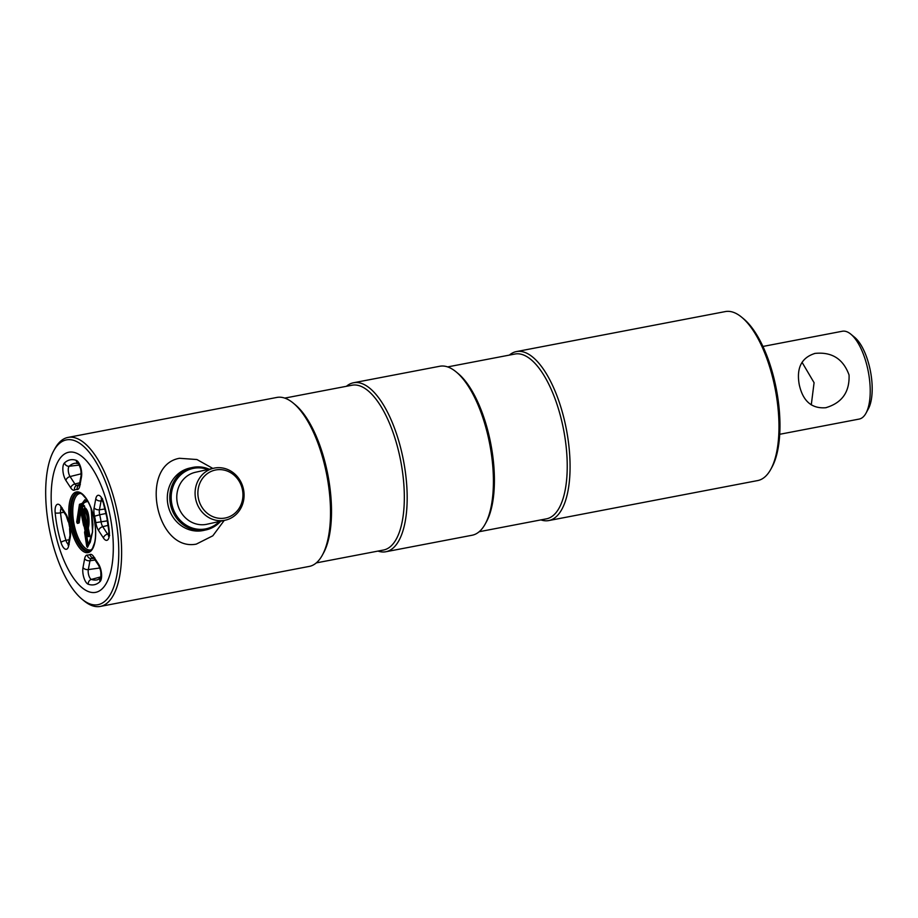 <?xml version="1.0" encoding="UTF-8"?>
<svg xmlns="http://www.w3.org/2000/svg" width="918" height="918" viewBox="0 0 918 918"><rect width="100%" height="100%" fill="white"/><g stroke="black" fill="none" stroke-linecap="round" stroke-linejoin="round"><path stroke-width="1.38" d="M66.085 439.963A83.894 33.587 79.2 0 1 115.037 515.032A83.894 33.587 79.2 0 1 98.387 604.618A83.894 33.587 79.2 0 1 82.012 599.167A83.894 33.587 79.2 0 1 49.239 528.607A83.894 33.587 79.2 0 1 53.634 450.933A83.894 33.587 79.2 0 1 66.085 439.963M53.634 450.933L54.816 448.753A86.028 34.436 79.2 0 1 67.588 437.507A86.028 34.436 79.2 0 1 67.966 437.427A86.028 34.436 79.2 0 1 117.883 514.964A86.028 34.436 79.2 0 1 100.705 606.339A86.028 34.436 79.2 0 1 100.326 606.419A86.028 34.436 79.2 0 1 83.917 600.751L82.012 599.167M67.966 437.427L276.869 397.437A86.028 34.436 79.2 0 1 293.267 403.105A86.028 34.436 79.2 0 1 326.865 475.455A86.028 34.436 79.2 0 1 322.367 555.103A86.028 34.436 79.2 0 1 309.607 566.349A86.028 34.436 79.2 0 1 309.217 566.417L100.326 606.419M293.267 403.105L295.183 404.689A83.894 33.587 79.2 0 1 327.944 475.249A83.894 33.587 79.2 0 1 323.561 552.923L322.367 555.103M351.628 385.296A83.894 33.587 79.2 0 1 352.007 385.227A83.894 33.587 79.2 0 1 400.684 460.836A83.894 33.587 79.2 0 1 383.931 549.939A83.894 33.587 79.2 0 1 383.563 550.02L316.297 562.895M346.442 386.283A86.028 34.436 79.2 0 1 353.143 382.84A86.028 34.436 79.2 0 1 353.522 382.76A86.028 34.436 79.2 0 1 403.438 460.297A86.028 34.436 79.2 0 1 386.26 551.672A86.028 34.436 79.2 0 1 385.881 551.741A86.028 34.436 79.2 0 1 377.998 551.087M353.522 382.76L439.768 366.259A86.028 34.436 79.2 0 1 456.166 371.916A86.028 34.436 79.2 0 1 489.764 444.266A86.028 34.436 79.2 0 1 485.266 523.914A86.028 34.436 79.2 0 1 472.506 535.16A86.028 34.436 79.2 0 1 472.116 535.24L385.881 551.741M456.166 371.916L458.082 373.5A83.894 33.587 79.2 0 1 490.843 444.06A83.894 33.587 79.2 0 1 486.46 521.745L485.266 523.914M514.539 354.119A83.894 33.587 79.2 0 1 514.906 354.038A83.894 33.587 79.2 0 1 563.583 429.647A83.894 33.587 79.2 0 1 546.841 518.762A83.894 33.587 79.2 0 1 546.462 518.831L479.196 531.717M509.352 355.105A86.028 34.436 79.2 0 1 516.042 351.651A86.028 34.436 79.2 0 1 516.421 351.583A86.028 34.436 79.2 0 1 566.337 429.108A86.028 34.436 79.2 0 1 549.159 520.483A86.028 34.436 79.2 0 1 548.78 520.563A86.028 34.436 79.2 0 1 540.897 519.898M516.421 351.583L725.323 311.581A86.028 34.436 79.2 0 1 741.721 317.249A86.028 34.436 79.2 0 1 775.32 389.599A86.028 34.436 79.2 0 1 770.822 469.247A86.028 34.436 79.2 0 1 758.061 480.493A86.028 34.436 79.2 0 1 757.671 480.573L548.78 520.563M741.721 317.249L743.637 318.833A83.894 33.587 79.2 0 1 776.399 389.393A83.894 33.587 79.2 0 1 772.015 467.067L770.822 469.247M68.494 452.299A71.329 28.561 79.2 0 1 110.126 516.123A71.329 28.561 79.2 0 1 95.965 592.282A71.329 28.561 79.2 0 1 54.334 528.458A71.329 28.561 79.2 0 1 68.494 452.299M215.707 469.97A24.488 22.434 77.5 0 0 198.38 498.222A24.488 22.434 77.5 0 0 225.128 518.027A24.488 22.434 77.5 0 0 242.455 489.787A24.488 22.434 77.5 0 0 215.707 469.97M214.468 468.065A26.622 24.384 77.5 0 0 213.837 468.203A26.622 24.384 77.5 0 0 195.695 499.117A26.622 24.384 77.5 0 0 224.715 520.311A26.622 24.384 77.5 0 0 225.335 520.173A26.622 24.384 77.5 0 0 243.477 489.26A26.622 24.384 77.5 0 0 214.468 468.065M207.858 469.523A30.879 28.297 77.5 0 0 193.664 468.306A30.879 28.297 77.5 0 0 171.815 503.925A30.879 28.297 77.5 0 0 205.552 528.906A30.879 28.297 77.5 0 0 219.356 521.504M209.235 469.213A31.935 29.273 77.5 0 0 193.044 467.354A31.935 29.273 77.5 0 0 192.287 467.514A31.935 29.273 77.5 0 0 170.518 504.613A31.935 29.273 77.5 0 0 205.334 530.042A31.935 29.273 77.5 0 0 206.091 529.881A31.935 29.273 77.5 0 0 220.733 521.194M224.233 520.414L212.815 535.802L196.28 544.122C155.796 551.947 138.916 465.575 179.435 458.289L196.934 459.528L212.815 468.421M204.335 530.26A31.935 29.273 -102.5 0 1 202.844 530.593A31.935 29.273 -102.5 0 1 167.948 504.751A31.935 29.273 -102.5 0 1 190.542 467.916M89.838 535.848L89.746 535.986A0.643 0.585 77.5 0 0 89.482 536.651L87.485 536.399L86.762 531.155L87.153 532.073L84.582 532.555L84.708 531.579L85.879 531.602L85.11 531.132L84.215 526.576L84.915 526.037L83.504 525.188L85.902 524.626L86.338 525.303L86.613 526.014L84.215 526.576L83.767 525.899M81.013 511.303L81.461 505.657L83.733 505.152L84.8 507.7C89.195 509.915 89.838 522.996 88.323 527.884L89.482 536.651M86.613 526.014L88.312 536.307L89.666 536.009M110.126 516.123A71.329 28.561 -100.8 0 0 68.494 452.299A71.329 28.561 -100.8 0 0 54.334 528.458A71.329 28.561 -100.8 0 0 95.965 592.282A71.329 28.561 -100.8 0 0 110.126 516.123M86.281 532.486L88.369 545.866L87.577 546.267L85.42 532.451M87.876 546.669L87.474 547.369L86.74 546.382L87.577 546.267M86.613 500.344L80.463 506.702L78.386 521.906L79.132 521.745M83.504 525.188L80.784 511.349L79.2 522.353L77.8 522.675A0.643 0.585 77.5 0 0 77.342 523.409L76.676 521.975L78.386 521.906M76.676 521.975L79.453 504.338L87.795 501.297M91.284 508.985L92.546 531.947L87.474 547.369M79.373 522.319A0.643 0.585 77.5 0 0 78.937 523.053L77.342 523.409M81.61 511.177L80.784 510.97L82.299 509.547L81.61 511.177L84.387 525.314M81.507 510.408L81.679 509.674M78.937 523.053L79.2 522.147M88.449 535.401L87.853 535.607L87.153 532.073M85.018 526.324L85.925 530.971L86.762 531.155L85.787 526.175M85.925 530.971L84.708 531.579M81.186 507.138L82.436 506.966L85.902 524.626M81.461 505.657A0.643 0.585 77.5 0 0 81.966 506.174L82.436 506.966M83.733 505.152A0.643 0.585 77.5 0 0 84.238 505.669L84.697 506.197M87.095 525.555L86.854 526.301C88.185 519.622 87.21 513.919 83.928 509.215L87.095 525.555M86.854 526.301L88.094 526.875L89.7 535.183M84.8 507.688L83.928 509.215M86.923 524.43L83.882 509.226M815.058 353.407C801.575 357.538 796.296 367.911 799.222 384.504C802.814 401.063 811.638 408.797 825.718 407.73C841.932 403.002 849.712 392.078 849.058 374.969C843.206 358.915 831.869 351.72 815.058 353.407L814.415 353.533M779.738 434.283L859.145 419.078A44.718 17.901 -100.8 0 0 865.984 413.203A44.718 17.901 -100.8 0 0 868.221 371.297A44.718 17.901 -100.8 0 0 850.848 334.186A44.718 17.901 -100.8 0 0 842.322 331.249L762.915 346.453M802.045 362.3L814.082 382.703L811.271 404.907M865.984 413.203L868.359 408.843A40.461 16.191 -100.8 0 0 870.39 370.929A40.461 16.191 -100.8 0 0 854.681 337.354L850.848 334.186M825.718 407.73L826.372 407.592M213.837 468.203L195.523 472.254A26.622 24.384 77.5 0 0 177.381 503.167A26.622 24.384 77.5 0 0 206.389 524.362A26.622 24.384 77.5 0 0 207.02 524.224L225.335 520.173M89.333 551.248A29.812 11.934 79.2 0 1 72.683 524.465A29.812 11.934 79.2 0 1 78.133 492.759M80.727 493.391A28.745 11.509 -100.8 0 0 74.06 524.189A28.745 11.509 -100.8 0 0 91.502 549.71M77.582 492.828A29.812 11.934 -100.8 0 0 71.535 524.683A29.812 11.934 -100.8 0 0 88.794 551.385C89.608 551.569 90.859 550.525 92.546 548.275L94.692 542.412C96.011 535.951 95.862 528.355 94.221 519.645C92.5 511.211 89.884 504.326 86.372 498.99L82.218 494.332C79.82 492.863 78.271 492.358 77.582 492.828M94.302 519.622A30.879 12.359 79.2 0 1 88.174 552.59A30.879 12.359 79.2 0 1 70.158 524.958A30.879 12.359 79.2 0 1 76.286 491.991A30.879 12.359 79.2 0 1 94.302 519.622M69.906 528.366A10.362 4.142 79.2 0 1 70.124 529.365A10.362 4.142 79.2 0 1 70.342 536.812A4.257 2.731 -169.5 0 1 69.986 535.297L68.345 544.144A4.257 2.731 10.5 0 0 68.701 545.659A10.362 4.142 79.2 0 1 65.258 549.136A10.362 4.142 79.2 0 1 60.967 542.377A63.594 25.463 79.2 0 1 55.172 512.887A10.362 4.142 79.2 0 1 56.572 504.877A10.362 4.142 79.2 0 1 61.036 506.598L65.878 514.011A10.362 4.142 79.2 0 1 68.471 520.942A10.362 4.142 79.2 0 1 68.643 521.94L69.906 528.366A33.289 13.322 -100.8 0 1 68.643 521.94M65.878 514.011A4.257 2.788 146.9 0 0 66.142 515.606L68.265 521.86M78.386 463.544A4.257 3.798 -70.8 0 1 76.205 460.354A10.362 4.142 79.2 0 1 81.243 469.546A10.362 4.142 79.2 0 1 81.461 477.004L79.82 485.851A10.362 4.142 79.2 0 1 77.135 489.501A33.289 13.322 -100.8 0 0 74.576 490.063A4.257 3.879 -116.3 0 1 76.527 485.507L78.294 484.842A37.546 15.032 79.2 0 1 79.407 484.647M81.277 473.78L70.066 476.557L74.897 483.97A6.116 2.444 -100.8 0 0 76.825 485.37M68.529 472.472A6.116 2.444 -100.8 0 0 70.066 476.557A4.257 2.788 -33.1 0 0 65.901 480.447A10.362 4.142 79.2 0 1 62.917 470.739A10.362 4.142 79.2 0 1 64.455 462.959A4.257 3.787 46.6 0 0 69.217 466.241A6.116 2.444 -100.8 0 0 68.529 472.472M81.186 471.634A5.187 2.077 79.2 0 1 80.795 470.108A5.187 2.077 79.2 0 1 80.566 468.214M108.955 533.748L107.59 534.092A4.257 2.788 146.9 0 0 103.424 537.982L98.593 530.57A10.362 4.142 79.2 0 1 95.816 522.64A33.289 13.322 -100.8 0 0 95.254 519.416A33.289 13.322 -100.8 0 0 94.554 516.214L99.695 514.757A37.546 15.032 79.2 0 1 100.475 518.36A37.546 15.032 79.2 0 1 101.118 521.998A6.116 2.444 -100.8 0 0 101.221 522.594A6.116 2.444 -100.8 0 0 102.747 526.68L107.59 534.092A6.116 2.444 -100.8 0 0 108.772 535.32M109.288 531.694A4.257 0.884 -5.6 0 1 108.875 531.373L106.752 516.88L103.252 502.685A4.257 0.964 -16.7 0 1 103.504 502.203A63.594 25.463 79.2 0 1 107.096 516.788A63.594 25.463 79.2 0 1 109.288 531.694A10.362 4.142 79.2 0 1 107.888 539.704A10.362 4.142 79.2 0 1 103.424 537.982M106.04 513.483L99.695 514.757A6.116 2.444 -100.8 0 1 99.431 509.777L104.996 509.008M108.163 525.337L102.747 526.68A4.257 2.788 -33.1 0 0 98.593 530.57M98.559 564.134A10.362 4.142 79.2 0 1 101.152 571.065A10.362 4.142 79.2 0 1 100.005 581.622A63.594 25.463 79.2 0 1 88.254 584.227A4.257 3.798 -70.8 0 1 91.41 579.407A59.349 23.753 -100.8 0 0 97.664 579.728L100.911 577.789L100.808 571.145L98.823 565.729A4.257 2.788 -33.1 0 1 98.559 564.134L93.728 556.721A4.257 2.788 -33.1 0 0 93.992 558.316L93.407 557.593L94.761 557.846M88.61 535.63L89.78 535.378M101.106 573.142A5.187 2.077 79.2 0 1 100.487 569.734M101.06 576.802L91.41 579.407A6.116 2.444 -100.8 0 1 88.851 575.575A6.116 2.444 -100.8 0 1 88.312 569.585L99.924 567.99M95.105 560.026L89.964 560.737L88.312 569.585A4.257 2.731 10.5 0 1 82.999 567.576L84.64 558.729A4.257 2.731 10.5 0 0 89.964 560.737A6.116 2.444 -100.8 0 1 91.295 558.614M93.9 558.178A37.546 15.032 79.2 0 1 92.397 558.546L94.026 558.362M84.64 558.729A10.362 4.142 79.2 0 1 87.325 555.08A4.257 3.89 91.5 0 0 91.054 558.603L92.397 558.546M93.739 557.96A4.257 3.879 -116.3 0 1 89.884 554.518A10.362 4.142 79.2 0 1 93.728 556.721M87.325 555.08A33.289 13.322 -100.8 0 0 89.884 554.518M100.762 577.95A4.257 3.787 46.6 0 0 100.005 581.622M88.254 584.227A10.362 4.142 79.2 0 1 83.905 577.743A10.362 4.142 79.2 0 1 82.999 567.576M101.749 499.243A6.116 2.444 -100.8 0 0 101.083 500.93L99.431 509.777A4.257 2.731 10.5 0 1 94.118 507.769L95.759 498.922A10.362 4.142 79.2 0 1 99.213 495.445A10.362 4.142 79.2 0 1 103.504 502.203M102.541 500.723L101.083 500.93A4.257 2.731 -169.5 0 1 95.759 498.922M107.475 520.827L95.816 522.64M94.554 516.214A10.362 4.142 79.2 0 1 94.118 507.769M79.763 482.765L74.897 483.97A4.257 2.788 -33.1 0 0 70.732 487.86L65.901 480.447M79.384 465.059L69.217 466.241A59.349 23.753 -100.8 0 1 75.356 463.211L78.65 463.647L80.899 469.637L81.117 475.49A4.257 2.731 10.5 0 0 81.461 477.004M64.455 462.959A63.594 25.463 79.2 0 1 76.205 460.354M81.117 475.49L79.464 484.337A4.257 2.731 10.5 0 0 79.82 485.851M79.338 484.911A4.257 3.89 91.5 0 0 77.135 489.501M74.576 490.063A10.362 4.142 79.2 0 1 70.732 487.86M69.183 539.669L65.947 540.358A6.116 2.444 -100.8 0 0 68.322 544.259M63.95 512.244L60.554 512.841A59.349 23.753 -100.8 0 0 65.947 540.358A4.257 0.964 163.3 0 0 60.967 542.377M61.036 506.598A4.257 2.788 -33.1 0 0 61.299 508.193A6.116 2.444 -100.8 0 0 60.554 512.841A4.257 0.884 174.4 0 1 55.172 512.887M70.342 536.812L68.701 545.659M86.74 546.382L84.582 532.555M77.525 522.101L79.35 507.229L84.881 499.736L88.139 501.916M81.14 510.718L80.887 511.326M85.099 524.878L82.31 510.672M81.805 507.011L82.299 509.547M84.238 505.669L81.966 506.174M84.502 506.243L82.494 506.679M87.692 526.588C89.08 519.427 88.002 513.391 84.456 508.492M284.752 398.102L352.007 385.227M447.651 366.913L514.906 354.038M189.797 468.065L192.287 467.514M203.589 530.443L206.091 529.881M69.986 535.297L69.596 528.619M93.992 558.316L98.823 565.729M103.252 502.685L101.175 498.52L102.529 498.772M108.875 531.373L108.496 536.204L109.667 535.458M78.294 484.842L79.43 484.532M79.464 484.337L79.166 485.335L80.336 484.601M68.345 544.144L68.047 545.154L69.217 544.408M66.142 515.606L60.714 507.47L62.068 507.723M87.6 546.807L90.308 542.102L92.362 532.738L92.947 524.58L91.043 508.354M79.2 522.365L77.778 522.675M81.163 511.269L81.541 510.339M80.784 510.97C79.418 514.7 79.086 516.673 79.132 522.25M86.889 524.97L86.728 525.807M84.743 507.711L84.49 506.403"/></g></svg>
